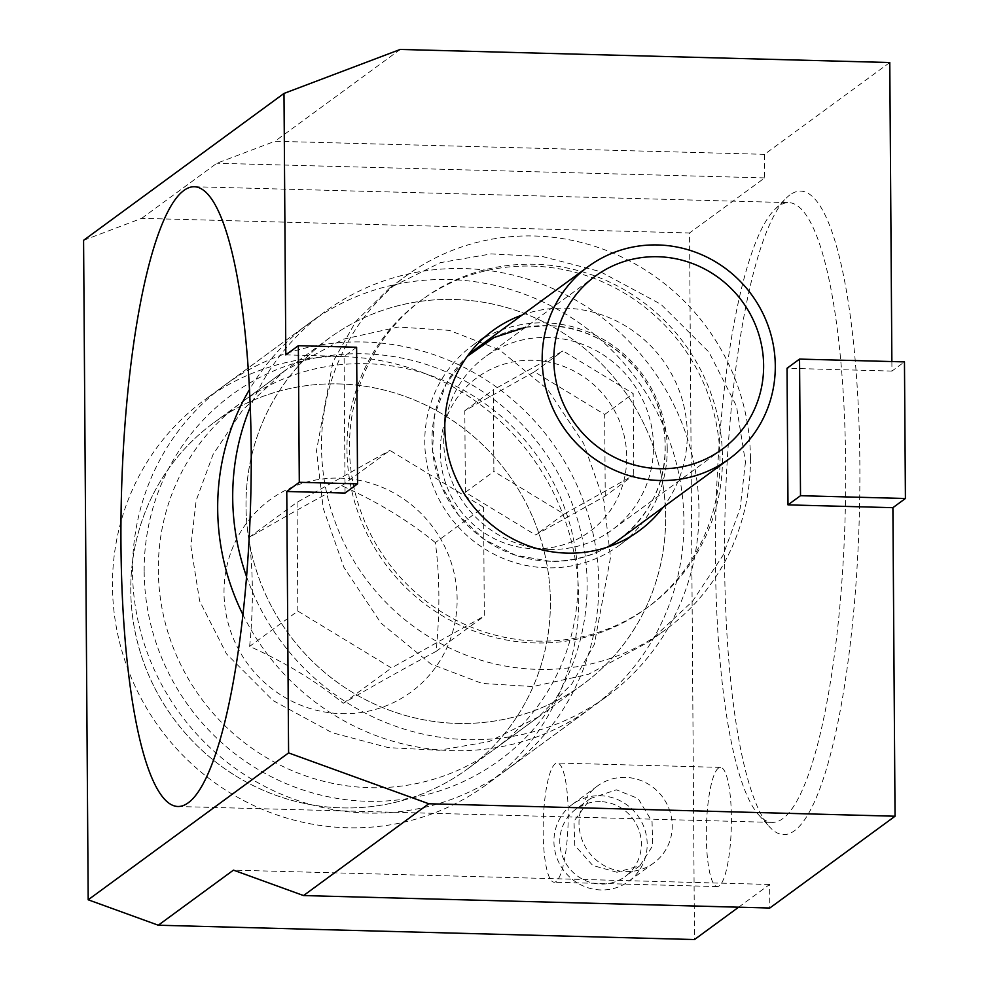 <?xml version="1.0" encoding="UTF-8"?>
<svg xmlns="http://www.w3.org/2000/svg" width="989" height="989" viewBox="0 0 989 989"><rect width="100%" height="100%" fill="white"/><g stroke="black" fill="none" stroke-linecap="round" stroke-linejoin="round"><path stroke-width="0.74" stroke-dasharray="4.95 3.71" d="M778.417 206.318A309.99 64.656 -88.5 0 0 774.857 209.396A309.99 64.656 -88.5 0 0 715.912 510.781A309.99 64.656 -88.5 0 0 758.674 814.887A309.99 64.656 -88.5 0 0 772.273 822.391A309.99 64.656 -88.5 0 0 782.695 818.694A309.99 64.656 -88.5 0 0 845.644 489.431A309.99 64.656 -88.5 0 0 788.839 202.634A309.99 64.656 -88.5 0 0 778.417 206.318M538.498 716.914L489.023 741.614L439.079 750.28L388.269 747.622L332.044 732.688L273.063 700.571L226.481 653.865L199.642 601.028L190.889 546.225L196.131 500.595L212.994 454.643L242.725 409.903L284.758 370.739L343.418 339.165L398.147 327.062L449.266 330.351L499.507 349.785L547.646 389.394L583.621 443.418L603.871 500.879L610.522 557.437L594.29 644.531L571.716 684.141L538.498 716.914L495.007 748.797A214.613 207.196 53.8 0 0 577.947 581.309A214.613 207.196 53.8 0 0 460.763 388.677A214.613 207.196 53.8 0 0 241.267 402.61A214.613 207.196 53.8 0 0 158.327 570.097A214.613 207.196 53.8 0 0 275.523 762.729A214.613 207.196 53.8 0 0 495.007 748.797M144.171 571.617A226.53 218.705 53.8 0 0 367.191 801.288A226.53 218.705 53.8 0 0 587.107 583.461A226.53 218.705 53.8 0 0 364.076 353.79A226.53 218.705 53.8 0 0 144.171 571.617M83.583 240.327L141.699 218.334L689.543 232.971L694.476 939.55M600.274 801.634A41.723 40.289 53.8 0 0 575.895 809.187A41.723 40.289 53.8 0 0 561.95 854.817A41.723 40.289 53.8 0 0 600.855 884.067A41.723 40.289 53.8 0 0 625.233 876.501A41.723 40.289 53.8 0 0 639.191 830.871A41.723 40.289 53.8 0 0 600.274 801.634M616.963 872.261L592.732 865.462L574.733 845.298L574.003 821.191L590.581 798.432L616.382 789.828L638.078 798.482L652.06 821.599L652.653 845.805L639.908 865.746L616.963 872.261M718.459 768.094A59.612 12.437 -88.5 0 0 706.344 831.415A59.612 12.437 -88.5 0 0 717.272 886.577A59.612 12.437 -88.5 0 0 719.275 885.86A59.612 12.437 -88.5 0 0 731.39 822.539A59.612 12.437 -88.5 0 0 720.462 767.39A59.612 12.437 -88.5 0 0 718.459 768.094M556.09 881.496A59.612 12.437 91.5 0 1 554.087 882.213A59.612 12.437 91.5 0 1 543.159 827.051A59.612 12.437 91.5 0 1 555.274 763.731A59.612 12.437 91.5 0 1 557.277 763.026A59.612 12.437 91.5 0 1 568.193 818.175A59.612 12.437 91.5 0 1 556.09 881.496M891.868 361.554L891.942 371.073L904.465 361.887M889.779 62.53L764.534 154.333L764.695 177.896L689.543 232.971M738.635 907.185L769.627 884.463L769.788 908.026M789.988 194.858A321.907 67.153 -88.5 0 0 786.292 198.047A321.907 67.153 -88.5 0 0 725.085 511.029A321.907 67.153 -88.5 0 0 769.491 826.829A321.907 67.153 -88.5 0 0 794.427 830.772A321.907 67.153 -88.5 0 0 859.849 463.248A321.907 67.153 -88.5 0 0 789.988 194.858M745.446 462.086L740.18 508.309L723.021 555.286L692.584 601.225L649.192 641.7L588.356 674.35L532.886 686.551L482.088 683.436L430.821 663.953L380.988 623.119L343.9 567.303L323.205 508.222L316.492 450.625L332.959 361.801L355.904 321.351L389.814 287.824L440.476 262.629L491.187 253.913L542.627 256.559L600.039 271.542L660.912 304.291L708.928 352.096L736.484 406.145L745.446 462.086M750.453 458.414A219.373 211.807 -126.2 0 1 665.671 629.622A219.373 211.807 -126.2 0 1 441.304 643.864A219.373 211.807 -126.2 0 1 321.512 446.954A219.373 211.807 -126.2 0 1 406.294 275.746A219.373 211.807 -126.2 0 1 630.661 261.504A219.373 211.807 -126.2 0 1 750.453 458.414M667.229 448.586A123.996 119.718 53.8 0 0 599.519 337.286A123.996 119.718 53.8 0 0 472.705 345.334A123.996 119.718 53.8 0 0 424.776 442.095A123.996 119.718 53.8 0 0 492.485 553.395A123.996 119.718 53.8 0 0 619.299 545.347A123.996 119.718 53.8 0 0 667.229 448.586M522.081 315.046A123.996 119.718 -126.2 0 1 687.268 433.887A123.996 119.718 -126.2 0 1 663.038 507.382M891.942 371.073L787.034 368.267M345.05 493.041L344.098 356.436L285.821 354.878M769.627 884.463L233.441 870.135M356.621 347.25L344.098 356.436M141.699 218.334L216.851 163.247L274.967 141.254L764.534 154.333M400.224 49.45L274.967 141.254M764.695 177.896L216.851 163.247M246.533 576.575A238.448 230.214 53.8 0 0 467.488 739.624A238.448 230.214 53.8 0 0 606.801 696.417A238.448 230.214 53.8 0 0 686.527 435.667A238.448 230.214 53.8 0 0 464.187 268.575A238.448 230.214 53.8 0 0 324.874 311.77A238.448 230.214 53.8 0 0 250.304 407.06M367.278 813.069A238.448 230.214 -126.2 0 1 144.95 645.965A238.448 230.214 -126.2 0 1 224.676 385.216A238.448 230.214 -126.2 0 1 363.989 342.009A238.448 230.214 -126.2 0 1 586.316 509.112A238.448 230.214 -126.2 0 1 506.603 769.862A238.448 230.214 -126.2 0 1 367.278 813.069M625.283 777.379A47.695 46.038 53.8 0 0 597.43 786.02A47.695 46.038 53.8 0 0 581.483 838.178A47.695 46.038 53.8 0 0 625.95 871.593A47.695 46.038 53.8 0 0 653.816 862.952A47.695 46.038 53.8 0 0 669.751 810.795A47.695 46.038 53.8 0 0 625.283 777.379M600.892 889.952A47.695 46.038 -126.2 0 1 556.424 856.536A47.695 46.038 -126.2 0 1 572.371 804.378A47.695 46.038 -126.2 0 1 600.236 795.737A47.695 46.038 -126.2 0 1 644.704 829.165A47.695 46.038 -126.2 0 1 628.757 881.31A47.695 46.038 -126.2 0 1 600.892 889.952M341.403 713.662A119.224 115.107 53.8 0 0 457.141 599.013A119.224 115.107 53.8 0 0 339.759 478.132A119.224 115.107 53.8 0 0 224.021 592.782A119.224 115.107 53.8 0 0 341.403 713.662M435.358 542.602C408.321 520.597 377.106 501.633 341.737 485.71C314.935 499.964 283.979 517.272 248.869 537.62C253.271 570.826 253.53 607.085 249.624 646.398C284.98 662.309 316.196 681.273 343.257 703.29C378.354 682.942 409.322 665.646 436.124 651.38C440.031 612.08 439.771 575.821 435.358 542.602L483.559 507.283L484.313 616.06L391.446 667.958L297.813 611.078L249.624 646.398M339.103 383.93A214.613 207.196 -126.2 0 1 550.391 601.51A214.613 207.196 -126.2 0 1 342.058 807.877A214.613 207.196 -126.2 0 1 130.771 590.297A214.613 207.196 -126.2 0 1 339.103 383.93A214.613 207.196 -126.2 0 1 539.203 534.307A214.613 207.196 -126.2 0 1 467.451 768.997A214.613 207.196 -126.2 0 1 342.058 807.877A214.613 207.196 -126.2 0 1 141.971 657.487A214.613 207.196 -126.2 0 1 213.711 422.81A214.613 207.196 -126.2 0 1 339.103 383.93M341.737 485.71L389.926 450.391L483.559 507.283M248.869 537.62L297.059 502.288L389.926 450.391M436.124 651.38L484.313 616.06M343.257 703.29L391.446 667.958M297.813 611.078L297.059 502.288M343.949 356.708A238.448 230.214 -126.2 0 1 566.277 523.799A238.448 230.214 -126.2 0 1 486.563 784.549A238.448 230.214 -126.2 0 1 347.238 827.756A238.448 230.214 -126.2 0 1 124.911 660.664A238.448 230.214 -126.2 0 1 204.636 399.902A238.448 230.214 -126.2 0 1 343.949 356.708M242.886 614.577A238.448 230.214 53.8 0 0 452.455 750.639A238.448 230.214 53.8 0 0 591.768 707.432A238.448 230.214 53.8 0 0 671.494 446.682A238.448 230.214 53.8 0 0 449.167 279.59A238.448 230.214 53.8 0 0 309.841 322.785A238.448 230.214 53.8 0 0 249.525 389.493M457.301 723.416A214.613 207.196 53.8 0 0 665.634 517.049A214.613 207.196 53.8 0 0 454.334 299.469A214.613 207.196 53.8 0 0 246.001 505.836A214.613 207.196 53.8 0 0 457.301 723.416A214.613 207.196 53.8 0 0 582.682 684.536A214.613 207.196 53.8 0 0 654.434 449.847A214.613 207.196 53.8 0 0 454.334 299.469A214.613 207.196 53.8 0 0 328.954 338.349A214.613 207.196 53.8 0 0 257.202 573.027A214.613 207.196 53.8 0 0 457.301 723.416M605.243 496.045L604.675 414.465L534.456 371.802L464.805 410.719L465.374 492.312L535.593 534.975L605.243 496.045L633.764 475.153L564.101 514.082L493.882 471.419L493.313 389.827L562.964 350.897L633.183 393.56L633.764 475.153M534.134 548.734A95.377 92.088 53.8 0 0 626.729 457.017A95.377 92.088 53.8 0 0 532.811 360.305A95.377 92.088 53.8 0 0 440.229 452.035A95.377 92.088 53.8 0 0 534.134 548.734M604.675 414.465L633.183 393.56M564.101 514.082L535.593 534.975M465.374 492.312L493.882 471.419M464.805 410.719L493.313 389.827M534.456 371.802L562.964 350.897M532.156 266.103A190.766 184.177 -126.2 0 1 710.028 399.779A190.766 184.177 -126.2 0 1 646.25 608.383A190.766 184.177 -126.2 0 1 534.789 642.937A190.766 184.177 -126.2 0 1 356.93 509.261A190.766 184.177 -126.2 0 1 420.708 300.656A190.766 184.177 -126.2 0 1 532.156 266.103M537.299 641.107A190.766 184.177 53.8 0 0 648.747 606.541A190.766 184.177 53.8 0 0 712.525 397.937A190.766 184.177 53.8 0 0 534.666 264.261A190.766 184.177 53.8 0 0 423.205 298.826A190.766 184.177 53.8 0 0 359.427 507.431A190.766 184.177 53.8 0 0 537.299 641.107M478.107 347.275A119.224 115.107 -126.2 0 1 547.77 325.678A119.224 115.107 -126.2 0 1 658.934 409.223A119.224 115.107 -126.2 0 1 619.077 539.598M607.11 547.251A119.224 115.107 -126.2 0 1 549.414 561.208A119.224 115.107 -126.2 0 1 440.773 484.548A119.224 115.107 -126.2 0 1 467.216 356.386L446.348 383.448L434.443 415.751L432.539 450.49L440.81 484.61L458.525 515.121L484.128 539.351L515.393 555.175L549.414 561.208C611.449 564.558 667.291 509.57 665.152 446.546C666.413 383.621 609.756 325.628 547.77 325.678L525.629 327.235M549.328 549.427A107.306 103.598 -126.2 0 1 449.278 474.238A107.306 103.598 -126.2 0 1 485.154 356.893A107.306 103.598 -126.2 0 1 547.857 337.459A107.306 103.598 -126.2 0 1 647.906 412.648A107.306 103.598 -126.2 0 1 612.03 529.993A107.306 103.598 -126.2 0 1 549.328 549.427M177.81 806.492L772.273 822.391M284.758 370.739L241.267 402.61M590.581 798.432L575.895 809.187M639.908 865.746L625.233 876.501M717.272 886.577L554.087 882.213M720.462 767.39L557.277 763.026M758.674 814.887L769.491 826.829M774.857 209.396L786.292 198.047M194.376 186.736L788.839 202.634M649.192 641.7L665.671 629.622M389.814 287.824L406.294 275.746M472.705 345.334L492.745 330.647M619.299 545.347L639.339 530.66M324.874 311.77L224.676 385.216M606.801 696.417L506.603 769.862M597.43 786.02L572.371 804.378M653.816 862.952L628.757 881.31M591.768 707.432L486.563 784.549M309.841 322.785L204.636 399.902M467.451 768.997L582.682 684.536M213.711 422.81L328.954 338.349M648.747 606.541L646.25 608.383M423.205 298.826L420.708 300.656M595.291 276.166L485.154 356.893M722.168 449.266L612.03 529.993"/><path stroke-width="1.48" d="M83.583 240.327L283.991 93.436L285.821 354.878L298.344 345.693L299.296 482.298L286.773 491.484L288.59 752.913L88.194 899.792L83.583 240.327M188.231 802.796A309.99 64.656 91.5 0 1 177.81 806.492A309.99 64.656 91.5 0 1 120.992 519.695A309.99 64.656 91.5 0 1 183.954 190.432A309.99 64.656 91.5 0 1 194.376 186.736A309.99 64.656 91.5 0 1 251.181 473.546A309.99 64.656 91.5 0 1 188.231 802.796M303.549 895.564L769.788 908.026L895.045 816.222L428.793 803.76L303.549 895.564L233.441 870.135L158.289 925.222L88.194 899.792M158.289 925.222L694.476 939.55L738.635 907.185M892.894 507.678L905.417 498.493L904.465 361.887L799.557 359.094L787.034 368.267L787.986 504.872L892.894 507.678L895.045 816.222M283.991 93.436L400.224 49.45L889.779 62.53L891.868 361.554M663.038 507.382A123.996 119.718 -126.2 0 1 639.339 530.66A123.996 119.718 -126.2 0 1 512.525 538.708A123.996 119.718 -126.2 0 1 444.815 427.409A123.996 119.718 -126.2 0 1 492.745 330.647A123.996 119.718 -126.2 0 1 522.081 315.046M288.59 752.913L428.793 803.76M286.773 491.484L345.05 493.041L357.573 483.856L299.296 482.298M787.986 504.872L800.509 495.699L905.417 498.493M799.557 359.094L800.509 495.699M298.344 345.693L356.621 347.25L357.573 483.856M250.304 407.06A238.448 230.214 53.8 0 0 246.533 576.575M249.525 389.493A238.448 230.214 53.8 0 0 242.886 614.577M729.214 458.884A119.224 115.107 53.8 0 0 769.071 328.496A119.224 115.107 53.8 0 0 657.908 244.951A119.224 115.107 53.8 0 0 588.245 266.56A119.224 115.107 53.8 0 0 548.388 396.935A119.224 115.107 53.8 0 0 659.552 480.481A119.224 115.107 53.8 0 0 729.214 458.884L619.077 539.598A119.224 115.107 -126.2 0 1 607.11 547.251M525.629 327.235L494.179 337.472L467.216 356.386A119.224 115.107 -126.2 0 1 478.107 347.275L588.245 266.56M657.994 256.732A107.306 103.598 53.8 0 0 595.291 276.166A107.306 103.598 53.8 0 0 559.415 393.511A107.306 103.598 53.8 0 0 659.465 468.699A107.306 103.598 53.8 0 0 722.168 449.266A107.306 103.598 53.8 0 0 758.031 331.921A107.306 103.598 53.8 0 0 657.994 256.732"/></g></svg>
